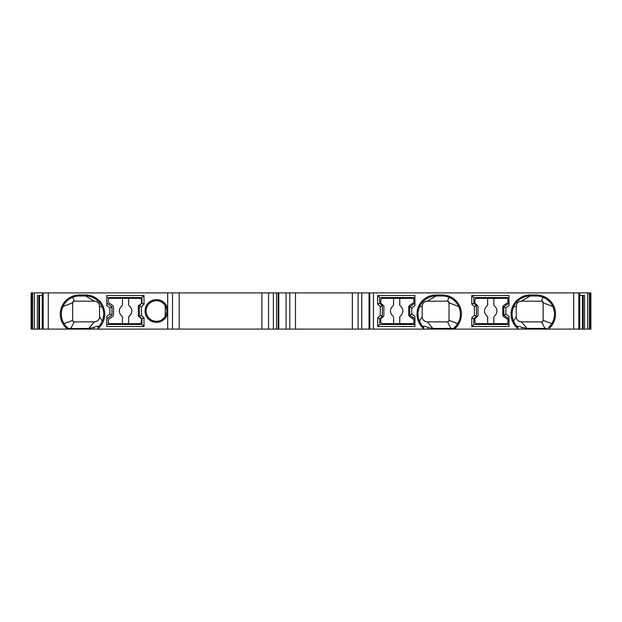 <?xml version="1.0" encoding="UTF-8"?>
<svg xmlns="http://www.w3.org/2000/svg" width="622" height="622" viewBox="0 0 622 622"><rect width="100%" height="100%" fill="white"/><g stroke="black" fill="none" stroke-linecap="round" stroke-linejoin="round"><path stroke-width="0.93" d="M590.589 292.908L590.9 329.092L590.9 292.908L42.257 292.908L42.257 329.092L31.1 329.092L31.1 292.908L31.411 329.092M31.411 292.908L42.257 292.908M579.743 295.489L584.579 295.489L584.579 329.092L548.806 329.092L548.806 327.273L548.806 328.657A19.127 19.127 0 0 0 536.397 294.976L536.397 296.01A18.092 18.092 0 0 1 548.806 327.273L549.234 326.853M37.421 329.092L37.421 295.489L42.257 295.489M590.161 292.908L590.161 329.092L584.579 329.092M590.589 329.092L590.161 329.092M31.839 292.908L31.839 329.092M42.35 292.908L42.257 329.092M66.562 326.853L66.989 327.273A18.092 18.092 0 0 1 79.398 296.01L85.603 296.01A18.092 18.092 0 0 1 98.012 327.273L98.012 326.433C97.701 325.905 96.317 326.239 93.875 327.436L88.798 328.439L68.614 328.626L66.989 327.273L66.989 329.092L42.35 329.092M548.806 329.092L167.683 329.092L167.683 312.633A11.375 11.375 0 0 1 150.275 320.563A11.375 11.375 0 0 1 150.275 301.437A11.375 11.375 0 0 1 167.683 309.367L167.683 312.633L166.657 312.485A10.341 10.341 0 0 1 155.687 321.31A10.341 10.341 0 0 1 146.084 311L146.224 312.695M167.683 329.092L98.012 329.092L98.012 327.273M106.797 316.334L109.9 314.079L109.9 307.921L106.797 305.666L106.797 295.489L144.016 295.489L144.016 304.104L141.435 306.685L141.435 315.315L144.016 317.896L144.016 326.511L106.797 326.511L106.797 316.334M106.797 318.892L111.968 315.136L109.9 314.079M111.968 315.136L111.968 306.864L109.9 307.921M134.787 298.335L134.787 297.557M134.787 324.443L134.787 323.665M111.968 306.864L106.797 303.108M106.797 297.557L141.956 297.557L144.016 295.489M141.956 297.557L141.956 303.248L144.016 304.104M141.956 303.248L139.367 305.83L141.435 306.685M139.367 305.83L139.367 316.17L141.435 315.315M139.367 316.17L141.956 318.752L144.016 317.896M141.956 318.752L141.956 324.443L144.016 326.511M106.797 324.443L141.956 324.443M508.998 297.557L473.847 297.557L471.779 295.489L508.998 295.489L508.998 305.666L505.896 307.921L505.896 314.079L508.998 316.334L508.998 326.511L471.779 326.511L473.847 324.443L508.998 324.443M377.686 326.511L377.686 317.896L380.275 315.315L380.275 306.685L377.686 304.104L377.686 295.489L414.913 295.489L414.913 305.666L411.811 307.921L411.811 314.079L414.913 316.334L414.913 326.511L377.686 326.511L379.754 324.443L414.913 324.443M146.504 313.892L147.647 316.458M149.358 318.542L150.547 319.506M151.558 320.12L154.124 321.076M156.791 321.333L159.279 320.936M161.277 320.136L162.109 319.638M162.871 319.086L164.076 317.959M164.115 317.92L164.923 316.893M165.211 305.55L165.211 316.45M164.923 305.099L164.115 304.088M164.006 303.971L162.871 302.914M162.536 302.657L161.277 301.872M159.302 301.071L156.861 300.667M154.233 300.892L151.682 301.81M151.395 301.965L149.443 303.373M147.686 305.48L146.504 308.084M414.913 297.557L379.754 297.557L377.686 295.489M480.565 297.557L480.565 298.335M480.565 324.443L480.565 323.665M386.48 297.557L386.48 298.335M386.48 324.443L386.48 323.665M135.231 324.443L135.231 323.665M135.231 297.557L135.231 298.335M481.008 298.335L481.008 297.557M481.008 324.443L481.008 323.665M473.847 324.443L473.847 318.752L476.429 316.17L476.429 305.83L473.847 303.248L471.779 304.104L471.779 295.489M473.847 303.248L473.847 297.557M517.784 329.092L517.784 328.657A19.127 19.127 0 0 1 530.193 294.976L536.397 294.976M454.713 329.092L454.713 327.273L453.096 328.626L454.713 327.273L454.713 328.657A19.127 19.127 0 0 0 442.312 294.976L442.312 296.01A18.092 18.092 0 0 1 454.713 327.273L455.148 326.853M423.699 329.092L423.699 328.657A19.127 19.127 0 0 1 436.108 294.976L442.312 294.976M471.779 326.511L471.779 317.896L474.361 315.315L474.361 306.685L471.779 304.104M379.754 324.443L379.754 318.752L377.686 317.896M379.754 318.752L382.343 316.17L380.275 315.315M382.343 316.17L382.343 305.83L380.275 306.685M382.343 305.83L379.754 303.248L377.686 304.104M379.754 303.248L379.754 297.557M386.923 324.443L386.923 323.665M386.923 298.335L386.923 297.557M414.913 303.108L409.743 306.864L411.811 307.921M409.743 306.864L409.743 315.136L411.811 314.079M409.743 315.136L414.913 318.892M393.555 323.665L412.845 323.665A1.034 1.034 90 0 0 413.879 322.631L413.879 320.066A1.034 1.034 125 0 0 413.436 319.218L409.587 316.528A2.068 2.068 -55 0 1 408.708 314.833L408.708 307.167A2.068 2.068 -125 0 1 409.587 305.472L413.436 302.782A1.034 1.034 55 0 0 413.879 301.934L413.879 299.369A1.034 1.034 90 0 0 412.845 298.335L382.857 298.335A2.068 2.068 0 0 0 380.788 300.403L380.788 302.424A2.068 2.068 0 0 0 381.675 304.119L383.012 305.06A2.068 2.068 -55 0 1 383.891 306.755L383.891 315.245A2.068 2.068 -125 0 1 383.012 316.94L381.675 317.881A2.068 2.068 0 0 0 380.788 319.576L380.788 321.597A2.068 2.068 0 0 0 382.857 323.665L393.555 323.665L393.555 317.453A2.068 2.068 128.7 0 0 392.785 315.844A6.204 6.204 0 0 1 392.785 306.156A2.068 2.068 51.3 0 0 393.555 304.547L393.555 298.335M399.759 323.665L399.759 317.453A2.068 2.068 -128.7 0 1 400.537 315.844A6.204 6.204 0 0 0 400.537 306.156A2.068 2.068 -51.3 0 1 399.759 304.547L399.759 298.335M473.847 318.752L471.779 317.896M476.429 316.17L474.361 315.315M476.429 305.83L474.361 306.685M508.998 303.108L503.828 306.864L503.828 315.136L508.998 318.892M503.828 315.136L505.896 314.079M503.828 306.864L505.896 307.921M66.989 329.092L98.012 329.092M39.575 295.489L39.575 329.092M68.614 328.626L66.997 327.273L66.989 328.657A19.127 19.127 0 0 1 79.398 294.976L85.603 294.976A19.127 19.127 0 0 1 98.012 328.657L98.012 326.433M78.038 296.056L76.615 296.22M76.444 296.251L75.231 296.492M71.701 297.728L70.628 298.28M68.35 299.773L67.16 300.776M66.842 301.079L65.994 301.95M63.903 304.764L61.936 309.375M62.628 320.89L61.726 317.99M61.391 315.828L61.337 315.105M61.399 312.26L61.85 309.694M64.797 324.793L65.652 325.866M99.279 325.944L100.445 324.451M100.484 324.396L101.456 322.826M103.299 317.896L103.687 314.779M103.563 311.894L103.05 309.313M101.394 305.27L100.406 303.699M100.297 303.552L99.022 301.965M97.607 300.566L96.107 299.369M94.598 298.397L93.098 297.635M90.136 296.585L88.635 296.266M87.134 296.072L85.603 296.01L94.389 301.18C97.32 301.242 99.046 302.968 99.559 306.351A5.17 5.17 0 0 0 99.434 305.215M99.504 317.445A5.17 5.17 0 0 0 99.559 316.684C99.396 319.654 97.677 321.372 94.389 321.854L74.22 321.854L70.815 328.439M74.22 321.854L73.715 321.854L74.22 321.854M72.735 301.872A1.034 1.034 0 0 0 72.681 302.214L72.681 320.82L72.681 320.338L64.043 323.665M72.681 320.82L73.715 321.854A1.034 1.034 0 0 1 73.318 321.776M98.509 303.217A5.17 5.17 0 0 0 98.027 302.673M97.848 302.51A5.17 5.17 0 0 0 94.389 301.18L74.267 301.18L72.751 297.277M88.798 328.439L94.389 321.854A5.17 5.17 0 0 0 95.329 321.768M96.247 321.512A5.17 5.17 0 0 0 98.455 319.887M98.96 319.109A5.17 5.17 0 0 0 99.31 318.27M74.267 301.18L73.715 301.18A1.034 1.034 0 0 0 73.427 301.219M542.368 301.219A1.034 1.034 0 0 0 542.081 301.18L521.407 301.18C518.476 301.242 516.75 302.968 516.237 306.351A5.17 5.17 0 0 1 516.361 305.215M448.283 301.219A1.034 1.034 0 0 0 447.995 301.18L427.314 301.18C424.391 301.242 422.665 302.968 422.151 306.351A5.17 5.17 0 0 1 422.276 305.215M73.715 301.18L72.681 302.79L62.985 306.49M102.28 307.081L99.559 306.351L99.559 316.684L102.28 321.123M543.06 301.872A1.034 1.034 0 0 1 543.115 302.214L543.115 302.79L542.081 301.18M551.753 323.665L543.115 320.338L543.115 320.82L543.115 302.79L552.81 306.49L551.893 304.764M542.477 321.776A1.034 1.034 0 0 1 542.081 321.854L543.115 320.82M516.291 317.445A5.17 5.17 0 0 1 516.237 316.684C516.4 319.654 518.118 321.372 521.407 321.854A5.17 5.17 0 0 1 520.466 321.768M519.549 321.512A5.17 5.17 0 0 1 517.341 319.887M516.835 319.109A5.17 5.17 0 0 1 516.485 318.27M517.286 303.217A5.17 5.17 0 0 1 517.768 302.673M517.947 302.51A5.17 5.17 0 0 1 521.407 301.18L530.193 296.01L536.397 296.01M541.529 301.18L543.045 297.277M544.094 297.728L545.175 298.28M547.446 299.773L548.643 300.776M548.962 301.079L549.801 301.95M553.168 320.89L554.07 317.99M554.404 315.828L554.466 315.105M554.396 312.26L553.945 309.694M553.86 309.375L552.81 306.49M550.999 324.793L550.143 325.866M517.784 326.433L517.784 328.657L517.784 326.433C518.095 325.905 519.479 326.239 521.92 327.436L526.997 328.439L521.407 321.854L541.575 321.854L544.989 328.439L547.181 328.626M526.997 328.439L544.989 328.439M517.784 327.273A18.092 18.092 0 0 1 530.193 296.01L528.661 296.072M537.758 296.056L539.181 296.22M539.352 296.251L540.565 296.492M514.402 305.27L515.389 303.699M515.498 303.552L516.773 301.965M518.188 300.566L519.697 299.369M521.205 298.397L522.698 297.635M525.66 296.585L527.161 296.266M512.505 317.896L512.116 314.779M512.233 311.894L512.746 309.313M516.517 325.944L515.35 324.451M515.311 324.396L514.34 322.826M513.515 307.081L516.237 306.351L516.237 316.684L513.515 321.123M448.975 301.872A1.034 1.034 0 0 1 449.03 302.214L449.03 302.79L447.995 301.18M457.668 323.665L449.03 320.338L449.03 320.82L449.03 302.79L458.725 306.49L457.808 304.764M448.392 321.776A1.034 1.034 0 0 1 447.995 321.854L449.03 320.82M422.206 317.445A5.17 5.17 0 0 1 422.151 316.684C422.307 319.654 424.033 321.372 427.314 321.854A5.17 5.17 0 0 1 426.381 321.768M425.464 321.512A5.17 5.17 0 0 1 423.255 319.887M422.75 319.109A5.17 5.17 0 0 1 422.4 318.27M423.201 303.217A5.17 5.17 0 0 1 423.683 302.673M423.854 302.51A5.17 5.17 0 0 1 427.314 301.18L436.108 296.01L442.312 296.01M447.443 301.18L448.96 297.277M450.001 297.728L451.082 298.28M453.352 299.773L454.55 300.776M454.869 301.079L455.716 301.95M459.083 320.89L459.977 317.99M460.319 315.828L460.373 315.105M460.311 312.26L459.86 309.694M459.775 309.375L458.725 306.49M456.906 324.793L456.058 325.866M423.699 326.433L423.699 328.657L423.699 326.433C424.01 325.905 425.386 326.239 427.835 327.436L432.912 328.439L427.314 321.854L447.49 321.854L450.896 328.439L453.096 328.626M432.912 328.439L450.896 328.439M423.699 327.273A18.092 18.092 0 0 1 436.108 296.01L434.576 296.072M443.673 296.056L445.088 296.22M445.266 296.251L446.472 296.492M420.317 305.27L421.304 303.699M421.405 303.552L422.68 301.965M424.103 300.566L425.603 299.369M427.112 298.397L428.605 297.635M431.575 296.585L433.067 296.266M418.412 317.896L418.023 314.779M418.147 311.894L418.66 309.313M422.431 325.944L421.265 324.451M421.226 324.396L420.254 322.826M419.43 307.081L422.151 306.351L422.151 316.684L419.43 321.123M167.683 292.908L167.683 309.367L166.657 309.515A10.341 10.341 0 0 1 166.657 312.485M146.084 311A10.341 10.341 0 0 1 155.687 300.69A10.341 10.341 0 0 1 166.657 309.515M179.175 292.908L179.175 329.092M261.885 292.908L261.885 329.092M276.549 292.908L276.549 329.092M295.481 292.908L295.481 329.092M352.355 292.908L352.355 329.092M579.65 292.908L579.65 329.092M582.425 295.489L582.425 329.092M487.648 323.665L506.93 323.665A1.034 1.034 90 0 0 507.964 322.631L507.964 320.066A1.034 1.034 125 0 0 507.521 319.218L503.672 316.528A2.068 2.068 -55 0 1 502.794 314.833L502.794 307.167A2.068 2.068 -125 0 1 503.672 305.472L507.521 302.782A1.034 1.034 55 0 0 507.964 301.934L507.964 299.369A1.034 1.034 90 0 0 506.93 298.335L476.95 298.335A2.068 2.068 0 0 0 474.881 300.403L474.881 302.424A2.068 2.068 0 0 0 475.76 304.119L477.097 305.06A2.068 2.068 -55 0 1 477.984 306.755L477.984 315.245A2.068 2.068 -125 0 1 477.097 316.94L475.76 317.881A2.068 2.068 0 0 0 474.881 319.576L474.881 321.597A2.068 2.068 0 0 0 476.95 323.665L487.648 323.665L487.648 317.453A2.068 2.068 128.7 0 0 486.87 315.844A6.204 6.204 0 0 1 486.87 306.156A2.068 2.068 51.3 0 0 487.648 304.547L487.648 298.335M493.852 323.665L493.852 317.453A2.068 2.068 -128.7 0 1 494.622 315.844A6.204 6.204 0 0 0 494.622 306.156A2.068 2.068 -51.3 0 1 493.852 304.547L493.852 298.335M128.668 298.335L109.386 298.335A1.034 1.034 -90 0 0 108.352 299.369L108.352 301.934A1.034 1.034 -55 0 0 108.788 302.782L112.636 305.472A2.068 2.068 125 0 1 113.523 307.167L113.523 314.833A2.068 2.068 55 0 1 112.636 316.528L108.788 319.218A1.034 1.034 -125 0 0 108.352 320.066L108.352 322.631A1.034 1.034 -90 0 0 109.386 323.665L139.367 323.665A2.068 2.068 0 0 0 141.435 321.597L141.435 319.576A2.068 2.068 0 0 0 140.556 317.881L139.219 316.94A2.068 2.068 125 0 1 138.333 315.245L138.333 306.755A2.068 2.068 55 0 1 139.219 305.06L140.556 304.119A2.068 2.068 0 0 0 141.435 302.424L141.435 300.403A2.068 2.068 0 0 0 139.367 298.335L128.668 298.335L128.668 304.547A2.068 2.068 -51.3 0 0 129.446 306.156A6.204 6.204 0 0 1 129.446 315.844A2.068 2.068 -128.7 0 0 128.668 317.453L128.668 323.665M122.464 298.335L122.464 304.547A2.068 2.068 51.3 0 1 121.687 306.156A6.204 6.204 0 0 0 121.687 315.844A2.068 2.068 128.7 0 1 122.464 317.453L122.464 323.665M583.187 295.489L583.187 329.092M587.689 292.908L587.689 329.092M589.431 292.908L589.431 329.092M32.569 292.908L32.569 329.092M34.311 292.908L34.311 329.092M43.159 292.908L43.159 329.092M48.275 292.908L48.275 329.092M373.441 292.908L373.441 329.092M573.725 292.908L573.725 329.092M38.813 295.489L38.813 329.092M79.398 294.976L79.398 296.01M85.603 294.976L85.603 296.01M93.875 327.436L93.875 329.092M71.126 328.439L71.126 329.092M544.67 328.439L544.67 329.092M521.92 327.436L521.92 329.092M530.193 294.976L530.193 296.01M450.577 328.439L450.577 329.092M427.835 327.436L427.835 329.092M436.108 294.976L436.108 296.01M172.512 292.908L172.512 329.092M167.831 311L166.766 311M268.556 292.908L268.556 329.092M273.377 292.908L273.377 329.092M278.19 292.908L278.19 329.092M286.081 292.908L286.081 329.092M289.728 292.908L289.728 329.092M358.124 292.908L358.124 329.092M361.771 292.908L361.771 329.092M369.662 292.908L369.662 329.092M369.787 292.908L369.787 329.092M578.841 292.908L578.841 329.092M278.796 292.908L278.796 329.092M369.056 292.908L369.056 329.092M579.743 292.908L579.743 329.092"/></g></svg>
